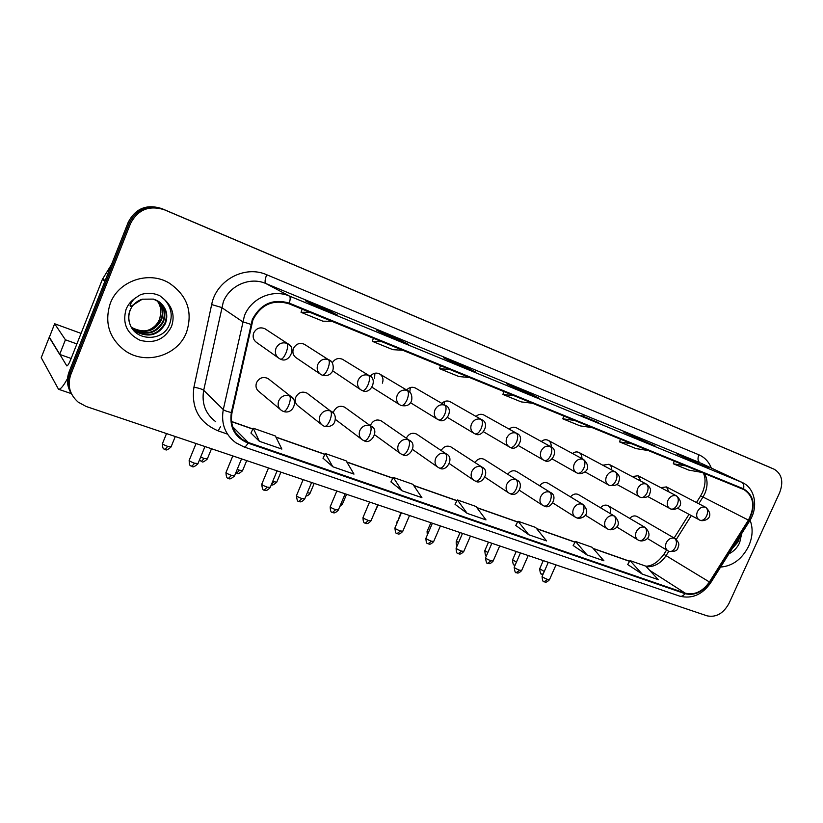 <?xml version="1.0" encoding="UTF-8"?>
<svg xmlns="http://www.w3.org/2000/svg" width="823" height="823" viewBox="0 0 823 823"><rect width="100%" height="100%" fill="white"/><g stroke="black" fill="none" stroke-linecap="round" stroke-linejoin="round"><path stroke-width="1.23" d="M307.997 393.867L306.917 393.075C302.216 391.048 298.512 392.396 295.827 397.128C294.541 400.966 295.436 404.021 298.512 406.274L321.505 424.503M345.495 407.786L344.6 407.148C340.053 405.235 336.463 406.593 333.84 411.222L333.346 412.889M335.383 419.411L361.462 439.143M381.851 421.314L381.111 420.8C376.708 418.979 373.231 420.337 370.659 424.863L370.401 425.563M417.127 434.441L416.5 434.03C412.251 432.291 408.866 433.649 406.356 438.093L406.325 438.155M269.327 379.557L268.02 378.539C263.144 376.389 259.327 377.747 256.57 382.582C255.284 386.45 256.21 389.546 259.348 391.871L280.098 409.278M305.066 344.714L304.376 344.281C299.685 342.409 296.054 343.798 293.472 348.438C292.144 352.522 293.163 355.711 296.527 358.026L320.034 373.93M332.626 370.813L360.453 389.536M265.829 329.323L264.955 328.758C260.099 326.782 256.354 328.171 253.721 332.914C252.394 337.039 253.443 340.29 256.889 342.677L278.143 357.727M451.364 447.208L450.829 446.858C446.94 445.243 443.72 446.447 441.169 450.469M484.593 459.594L484.14 459.316C480.57 457.804 477.515 458.864 474.964 462.516M516.865 471.641L516.484 471.404C513.192 469.984 510.281 470.941 507.76 474.264M548.211 483.348L547.892 483.152C544.836 481.825 542.069 482.679 539.59 485.724M578.682 494.726L578.404 494.561C575.565 493.306 572.931 494.088 570.504 496.897M610.028 513.449C611.242 509.972 610.594 507.369 608.063 505.651C605.409 504.478 602.899 505.188 600.533 507.781M637.115 516.556L636.909 516.433C634.42 515.332 632.023 515.98 629.718 518.387M343.078 359.641L342.533 359.312C338.325 357.583 334.889 358.766 332.235 362.85M382.386 383.168C383.734 379.146 382.767 376.039 379.496 373.868C376.029 372.346 372.942 373.138 370.237 376.245M415.677 388.189L415.327 387.983C412.169 386.573 409.278 387.242 406.644 389.979M450.335 401.83L450.058 401.665C447.156 400.359 444.441 400.935 441.889 403.383M483.975 415.07L483.749 414.936C481.074 413.732 478.502 414.226 476.044 416.428M516.628 427.919L516.443 427.816C513.953 426.695 511.536 427.127 509.17 429.133M551.071 446.858C551.42 443.854 550.453 441.684 548.18 440.326C545.865 439.266 543.571 439.657 541.308 441.488M581.84 458.565C582.077 455.757 581.131 453.72 579.011 452.475C576.851 451.488 574.68 451.827 572.489 453.504M611.726 469.984C611.88 467.33 610.964 465.427 608.969 464.275L602.786 465.201M640.778 481.116L638.092 475.756L632.208 476.579M669.017 491.959L666.414 486.918L660.807 487.658M444.595 401.49L444.307 404.782M410.286 387.551L409.823 392.18M374.887 373.231L374.568 378.405M540.629 484.51L540.32 485.354M110.303 303.337C104.212 322.462 109.047 338.191 124.798 350.536C145.527 365.618 177.871 355.711 186.502 332.317C193.066 311.824 187.274 295.395 169.137 283.03C148.757 270.613 118.574 280.736 110.303 303.337C104.212 322.462 109.047 338.191 124.798 350.536C145.527 365.618 177.871 355.711 186.502 332.317C193.066 311.824 187.274 295.395 169.137 283.03C148.757 270.613 118.574 280.736 110.303 303.337M720.588 567.068C732.707 566.09 742.068 559.105 748.683 546.122C752.716 536.874 753.179 528.243 750.082 520.218C753.179 528.243 752.716 536.874 748.683 546.122C742.068 559.105 732.707 566.09 720.588 567.068M252.959 319.766C261.076 304.459 273.102 299.14 289.048 303.81L744.126 489.695C753.878 496.464 755.308 506.598 748.416 520.095L709.426 581.984C702.533 591.686 694.468 595.41 685.23 593.157L248.258 442.476L242.209 439.431C233.454 432.836 230.049 423.907 232.004 412.652L252.959 319.766M252.322 319.519L231.335 412.539C229.257 427.24 234.812 437.435 248.001 443.103L685.003 593.671C694.468 595.975 702.729 592.159 709.796 582.221L748.776 520.342C755.998 505.97 754.269 495.456 743.57 488.821L289.315 303.152C272.979 298.368 260.644 303.821 252.322 319.519M770.904 467.803L163.067 209.186C147.883 204.413 136.639 209.001 129.345 222.951L69.924 373.251C67.208 380.648 67.836 387.705 71.817 394.443C67.836 387.705 67.208 380.648 69.924 373.251L129.345 222.951C136.639 209.001 147.883 204.413 163.067 209.186L770.904 467.803M692.801 461.487L708.582 467.989L676.948 454.039L708.582 467.989M692.184 461.199L692.513 460.458M638.432 439.091L655.077 445.953L623.268 431.89L655.077 445.953M639.317 439.451L639.666 438.659M583.589 416.489L583.949 415.677M337.337 315.034L327.143 309.746L305.333 300.755L315.24 305.93L337.471 315.096M326.762 310.672L327.143 309.746M408.527 344.364L397.036 338.582L376.502 330.116L387.777 335.815L408.681 344.426M396.655 339.477L397.036 338.582M475.54 371.975L462.917 365.751L443.556 357.768L456.014 363.931L475.704 372.047M462.547 366.626L462.917 365.751M538.726 398.013L525.125 391.409L506.824 383.868L520.331 390.431L538.9 398.085M524.755 392.252L525.125 391.409M779.648 492.648C783.702 481.815 781.901 474.017 774.258 469.264L164.374 209.783C149.117 204.989 137.832 209.608 130.497 223.619L70.778 374.64C67.208 385.38 69.667 394.536 78.154 402.108L86.137 406.469L707.06 615.841C716.103 617.682 723.427 613.495 729.044 603.3L779.648 492.648M573.178 545.515L587.036 554.949L603.917 560.802L592.159 547.295L575.514 541.441L573.158 545.556M627.682 564.537L642.259 574.104L658.266 579.659L645.808 566.152L630.006 560.597L627.661 564.578M390.935 481.897L401.943 490.745L421.911 497.668L412.899 484.305L393.271 477.412L390.915 481.939M323.007 458.185L332.801 466.754L353.983 474.099L346.144 460.849L325.342 453.535L322.986 458.226M250.953 433.032L259.348 441.272L281.857 449.08L275.355 435.974L253.278 428.217L250.933 433.073M515.723 525.455L528.757 534.734L546.575 540.917L535.619 527.43L518.058 521.257L515.702 525.496M467.155 513.367L486.002 519.899L475.961 506.464L457.403 499.942L455.047 504.324L467.155 513.367L457.403 499.942M514.066 395.709L502.904 394.443L503.871 391.542M532.594 403.27L521.226 401.902L502.904 394.443M449.955 369.527L439.513 368.653L440.521 365.669M469.583 377.541L458.915 376.543L439.513 368.653M381.954 341.751L372.346 341.319L373.395 338.253M402.786 350.259L392.91 349.682L372.346 341.319M309.695 312.246L301.043 312.308L302.134 309.15M331.844 321.289L322.894 321.196L301.043 312.308M574.619 420.43L562.819 418.825L563.755 415.996M592.128 427.59L580.164 425.882L562.819 418.825M631.889 443.823L619.554 441.9L620.449 439.153M648.473 450.593L635.984 448.586L619.554 441.9M686.145 465.983L673.337 463.791L674.202 461.106M701.865 472.402L688.923 470.139L673.337 463.791M401.943 490.745L393.271 477.412M332.801 466.754L325.342 453.535M259.348 441.272L253.278 428.217M528.757 534.734L518.058 521.257M587.036 554.949L575.514 541.441M642.259 574.104L630.006 560.597M767.694 466.404L161.771 208.589C146.659 203.837 135.466 208.404 128.213 222.292L69.091 371.873C66.385 379.228 67.013 386.265 70.973 392.962M130.085 310.528C128.511 314.787 128.398 319.098 129.736 323.47C134.777 341.236 162.162 341.926 169.013 325.599C173.025 316.094 171.523 307.421 164.507 299.593L159.868 295.776C153.562 292.885 147.091 292.535 140.445 294.727L135.342 298.049C132.842 299.428 127.616 307.874 131.474 306.012L142.338 299.191L153.387 299.099L159.857 302.329C166.503 308.09 168.355 315.188 165.413 323.614C158.602 335.156 148.901 337.914 136.32 331.875L131.351 327.153M158.16 301.167C162.923 306.794 164.003 313.1 161.411 320.096C154.703 331.484 145.146 334.189 132.729 328.223L131.464 327.307M157.882 301.002C162.46 306.598 163.479 312.822 160.917 319.674C154.23 331.031 144.683 333.737 132.297 327.78L131.31 327.081M159.24 301.876C164.754 307.596 166.143 314.252 163.396 321.844C156.637 333.305 147.008 336.041 134.509 330.033L132.256 328.295M158.973 301.691C164.291 307.391 165.598 313.964 162.892 321.402C156.154 332.852 146.545 335.578 134.067 329.581L132.05 328.048M160.012 302.453C166.133 308.214 167.758 315.116 164.898 323.161C158.109 334.694 148.428 337.44 135.867 331.412L132.904 329.005M139.426 300.313L133.902 304.325M157.039 300.539C159.724 303.913 160.989 307.864 160.845 312.39L159.827 318.542C157.296 324.972 152.615 329.097 145.774 330.918M160.845 312.39C160.958 307.977 159.641 304.006 156.915 300.477M732.233 548.581L737.953 541.987L740.196 535.948M67.517 378.518C63.474 385.987 60.47 389.567 58.505 389.258L41.232 357.686M49.38 337.204L66.817 365.906C67.712 365.803 68.988 363.756 70.644 359.744L102.443 279.244L111.527 264.502M79.409 337.553L79.07 338.407M81.055 333.397L54.647 323.768L65.418 339.796L76.889 343.932M54.647 323.768L49.277 337.471L59.668 354.404L71.148 358.468M65.418 339.796L59.668 354.404M748.416 520.095L702.996 497.01L704.766 493.718C707.914 486.218 707.801 479.459 704.437 473.451M698.778 503.717L702.996 497.01L700.476 496.156L696.464 502.524M227.487 434.112L218.188 430.902C199.217 422.765 191.131 408.187 193.93 387.17L211.665 304.561C216.212 280.139 244.925 264.841 266.693 274.738L698.881 454.8C697.441 458.627 697.801 461.281 699.962 462.742L265.757 283.482C250.099 276.569 229.627 285.334 223.29 301.959L203.693 390.297C201.47 403.424 205.472 413.887 215.708 421.705M698.881 454.8C704.673 457.321 708.819 461.734 711.319 468.04M700.826 463.133L742.469 482.597L700.826 463.133M248.001 443.103C246.468 445.85 245.141 447.136 244.019 446.94L235.831 442.753C225.06 434.565 220.883 423.516 223.28 409.597L244.41 315.826C251.19 298.152 272.866 288.76 289.357 296.023C290.437 296.877 290.426 299.253 289.315 303.152M250.809 324.344L242.579 321.7L221.593 307.483L211.665 304.561M685.003 593.671C683.368 595.801 681.65 596.634 679.839 596.181C692.071 599.123 702.348 594.659 710.671 582.797L710.66 582.818M709.796 582.221L710.671 582.797L749.516 521.154M193.93 387.17C198.868 388.106 202.119 389.145 203.693 390.297L223.28 409.597C224.494 410.605 227.179 411.582 231.335 412.539M748.776 520.342L749.578 521.041C758.446 507.554 755.349 488.42 742.469 482.597M743.57 488.821C744.208 485.549 743.55 483.348 741.574 482.206L289.357 296.023L265.757 283.482C264.636 282.32 264.944 279.409 266.693 274.738M773.97 469.141L767.509 466.332M164.374 209.783L161.771 208.589M130.497 223.619L128.213 222.292M70.778 374.64L69.091 371.873M220.492 426.705L218.188 430.902M685.23 593.157L649.697 570.36M646.384 566.78C654.244 567.078 660.818 563.354 666.105 555.618L668.842 551.276M709.426 581.984L663.863 554.321C658.019 562.232 652.011 566.193 645.839 566.183M676.3 539.435L691.289 515.61M248.258 442.476L232.683 426.767M231.541 421.643L252.846 429.122M275.983 437.239L324.91 454.409M346.894 462.125L392.828 478.245M413.774 485.601L456.971 500.754M476.929 507.76L517.626 522.049M536.689 528.736L575.071 542.213M593.301 548.602L629.564 561.337M286.918 343.314C282.083 341.977 278.452 343.623 276.014 348.242C274.584 352.614 275.684 356.05 279.295 358.55L280.664 359.209C282.299 359.322 284.089 357.192 286.034 352.82C287.875 347.913 288.163 344.744 286.918 343.314L287.875 343.777C296.908 347.46 289.099 363.817 280.664 359.209L280.417 359.085M165.073 449.42L167.686 446.375C163.89 444.965 162.182 443.967 162.553 443.371L166.524 433.577M290.56 346.246L287.875 343.777L264.955 328.758M171.153 446.694L167.686 446.375M191.831 466.302L194.598 463.246C190.679 461.796 188.92 460.746 189.29 460.108L196.059 443.535M289.521 395.781C284.758 394.556 281.178 396.223 278.76 400.77C277.382 404.865 278.349 408.136 281.641 410.574L283.462 411.479C285.077 411.613 286.816 409.607 288.678 405.451C290.488 400.606 290.776 397.375 289.521 395.781L290.848 396.419C298.235 399.628 293.646 414.957 283.462 411.479L283.102 411.284M198.024 463.514L194.598 463.246M293.749 399.69L290.848 396.419L268.02 378.539M328.418 359.569C323.758 358.293 320.219 359.918 317.812 364.445C316.382 368.766 317.431 372.14 320.96 374.568L322.256 375.185C323.995 375.339 325.836 373.282 327.78 369.002C329.591 364.178 329.797 361.03 328.418 359.569L329.303 359.98C333.994 361.626 334.21 370.628 331.412 372.706C329.591 375.257 326.536 376.08 322.256 375.185L321.978 375.051M201.419 461.446L204.125 458.483L200.668 457.043M331.062 361.338L304.376 344.281M207.396 458.771L204.125 458.483M368.519 375.278C364.003 374.043 360.556 375.648 358.18 380.103C356.76 384.372 357.768 387.684 361.204 390.03L362.429 390.606C364.28 390.822 366.173 388.826 368.107 384.629C369.877 379.887 370.011 376.769 368.519 375.278L369.332 375.648C378.096 379.074 370.617 395.071 362.429 390.606L362.141 390.472M236.736 473.122L239.524 470.242L237.23 469.357M370.535 376.481L342.533 359.312M242.61 470.519L239.524 470.242M407.272 390.452C402.91 389.269 399.556 390.863 397.211 395.235C395.791 399.453 396.748 402.704 400.101 404.978L401.264 405.523C403.208 405.78 405.142 403.846 407.066 399.731C408.815 395.061 408.887 391.974 407.272 390.452L408.023 390.802C412.755 392.365 412.683 401.49 410.111 403.126C408.609 405.502 405.657 406.305 401.264 405.523L400.101 404.978M276.847 481.939L276.734 482.216C270.932 487.319 271.785 483.739 271.364 484.654L273.936 481.681L272.773 481.26M408.877 391.347L379.496 373.868M280.921 472.145L276.734 482.216L273.936 481.681M444.77 405.132C440.531 403.99 437.26 405.574 434.956 409.875C433.536 414.041 434.451 417.22 437.713 419.421L438.824 419.946C440.861 420.244 442.836 418.372 444.749 414.329C446.467 409.741 446.478 406.675 444.77 405.132L445.449 405.451C454.45 409.01 445.891 424.545 438.824 419.946L437.713 419.421M306.794 493.995L307.308 492.771M446.076 405.832L415.327 387.983M310.148 493.039L307.391 492.802M228.568 478.328L231.428 475.365C227.549 473.925 225.769 472.875 226.109 472.227L232.806 455.921M330.486 410.944C325.877 409.772 322.39 411.418 320.013 415.882C318.635 419.946 319.561 423.156 322.781 425.522L324.509 426.376C326.227 426.551 328.017 424.606 329.869 420.532C331.648 415.759 331.854 412.57 330.486 410.944L331.7 411.521C335.095 413.794 336.082 417.271 334.673 421.932C334.056 423.824 331.257 427.487 324.509 426.376L324.128 426.17M234.658 475.612L231.428 475.365M333.922 413.63L306.917 393.075M264.245 490.014L267.187 487.134C263.339 485.704 261.56 484.654 261.848 483.986L268.493 467.958M370.072 425.594C365.618 424.473 362.213 426.098 359.867 430.491C358.489 434.513 359.384 437.671 362.542 439.955L364.178 440.768C365.998 440.984 367.83 439.091 369.671 435.1C371.43 430.419 371.564 427.25 370.072 425.594L371.194 426.129C380.031 430.213 370.803 445.243 364.178 440.768L363.776 440.552M270.232 487.37L267.187 487.134M372.891 427.559L344.6 407.148M298.893 501.361L301.928 498.573C298.111 497.143 296.321 496.094 296.568 495.415L303.152 479.644M408.352 439.77C404.042 438.69 400.729 440.305 398.414 444.615C397.036 448.597 397.89 451.693 400.976 453.915L402.54 454.677C404.453 454.944 406.325 453.113 408.157 449.193C409.885 444.585 409.947 441.437 408.352 439.77L409.381 440.254C418.135 444.245 409.062 459.121 402.54 454.677L402.108 454.461M304.798 498.789L301.928 498.573M410.698 441.272L381.111 420.8M135.342 298.049C131.073 300.879 127.987 304.644 126.073 309.335C122.195 323.46 126.865 333.778 140.075 340.28C154.282 343.921 164.744 339.354 171.472 326.597C175.032 316.155 172.707 307.154 164.507 299.593M728.972 553.766C733.653 551.523 737.213 547.83 739.661 542.686L741.698 533.561M104.819 281.466L102.443 279.244M49.205 337.368L41.171 357.851M102.762 278.596L105.097 280.756M481.044 419.339C476.939 418.249 473.75 419.812 471.476 424.04C470.056 428.145 470.931 431.273 474.11 433.412L475.18 433.906C477.299 434.246 479.305 432.425 481.218 428.454C482.906 423.948 482.844 420.903 481.044 419.339L481.681 419.627C490.549 423.104 482.196 438.433 475.18 433.906L474.11 433.412M482.144 419.905L450.058 401.665M342.543 503.841L340.907 503.902M516.165 433.093C512.194 432.044 509.077 433.598 506.834 437.754C505.415 441.807 506.258 444.873 509.344 446.94L510.373 447.424C512.564 447.794 514.612 446.035 516.515 442.136C518.171 437.692 518.058 434.678 516.165 433.093L516.762 433.361C525.64 436.848 517.111 451.95 510.373 447.424L509.344 446.94M517.111 433.567L483.749 414.936M550.196 446.416C546.338 445.408 543.303 446.94 541.081 451.035C539.672 455.037 540.464 458.041 543.478 460.057L544.476 460.51C546.729 460.921 548.807 459.213 550.7 455.386C552.336 451.014 552.171 448.031 550.196 446.416L550.741 446.673C559.414 449.996 551.4 464.913 544.476 460.51L543.478 460.057M397.478 521.988L400.904 512.606M551.019 446.827L516.443 427.816M332.574 512.4L335.681 509.684C331.895 508.254 330.105 507.205 330.301 506.526L336.833 491.002M445.397 453.483C441.221 452.444 437.98 454.039 435.696 458.288C434.328 462.217 435.141 465.262 438.155 467.423L439.657 468.143C441.653 468.441 443.566 466.662 445.387 462.814C447.084 458.288 447.095 455.17 445.397 453.483L446.344 453.926C454.954 457.773 446.231 472.495 439.657 468.143L439.215 467.917M338.387 509.879L335.681 509.684M447.383 454.677L416.5 434.03M365.319 523.119L368.498 520.475C364.743 519.066 362.943 518.006 363.097 517.317L369.568 502.04M481.26 466.754C477.206 465.756 474.048 467.341 471.795 471.517C470.417 475.406 471.209 478.4 474.151 480.488L475.601 481.177C477.669 481.517 479.614 479.788 481.424 476.003C483.101 471.548 483.039 468.462 481.26 466.754L482.134 467.166C490.765 471.013 481.897 485.539 475.601 481.177L475.128 480.951M371.05 520.671L368.498 520.475M482.967 467.742L450.829 446.858M397.17 533.551L400.41 530.979C396.686 529.57 394.875 528.52 394.989 527.821L401.408 512.78M515.99 479.614C512.06 478.647 508.984 480.221 506.752 484.325C505.384 488.173 506.135 491.115 509.005 493.142L510.404 493.81C512.544 494.17 514.519 492.493 516.33 488.78C517.965 484.397 517.852 481.332 515.99 479.614L516.803 479.994C524.714 483.255 517.996 497.73 510.404 493.81L509.91 493.563M402.828 531.164L400.41 530.979M517.472 480.437L484.14 459.316M583.168 459.337C579.433 458.36 576.46 459.882 574.269 463.905C572.87 467.855 573.631 470.807 576.553 472.762L577.52 473.204C579.845 473.647 581.943 471.98 583.826 468.225C585.441 463.925 585.225 460.962 583.168 459.337L583.682 459.563C593.959 469.758 581.573 475.272 577.52 473.204L576.553 472.762M428.382 532.543L427.168 531.319L430.871 522.708M615.151 471.857C611.52 470.91 608.619 472.423 606.458 476.383C605.059 480.282 605.779 483.183 608.629 485.086L609.565 485.508C611.952 485.981 614.081 484.366 615.943 480.673C617.538 476.435 617.271 473.492 615.151 471.857L615.625 472.073C621.386 477.175 619.39 478.965 618.752 481.825C618.196 484.726 615.141 485.951 609.565 485.508L584.947 471.857M458.493 542.717L456.395 541.03L460.067 532.553M646.178 484.006C642.65 483.101 639.81 484.593 637.681 488.492C636.282 492.339 636.971 495.189 639.738 497.041L640.654 497.452C643.092 497.946 645.242 496.372 647.104 492.74C648.668 488.574 648.359 485.663 646.178 484.006L646.621 484.212C652.392 489.356 650.335 491.012 649.759 493.79C649.337 496.608 646.302 497.833 640.654 497.452L616.725 484.346M487.823 552.593L484.87 550.505L488.512 542.151M676.28 495.796C672.854 494.921 670.087 496.403 667.978 500.25C666.589 504.036 667.237 506.834 669.932 508.635L670.827 509.036C673.317 509.56 675.488 508.038 677.339 504.458C678.872 500.343 678.522 497.462 676.28 495.796L676.701 495.981C686.804 506.145 674.665 510.908 670.827 509.036L647.567 496.444M516.412 562.181L512.626 559.733L516.237 551.492M514.622 565.031L514.992 565.226C515.157 563.868 513.089 567.901 512.554 559.907M705.517 507.246C702.184 506.402 699.478 507.873 697.39 511.659C696.011 515.393 696.628 518.14 699.262 519.899L700.126 520.29C702.667 520.836 704.848 519.354 706.69 515.836C708.212 511.783 707.821 508.923 705.517 507.246L705.908 507.421C715.969 517.657 703.871 522.07 700.126 520.29L677.504 508.172M544.27 571.491L539.693 568.734L543.273 560.617M541.657 573.97L543.139 574.043M428.155 543.705L431.458 541.205C427.765 539.795 425.954 538.746 426.016 538.036L432.384 523.222M549.641 492.072C545.834 491.146 542.83 492.699 540.629 496.742C539.26 500.549 539.981 503.429 542.779 505.404L544.137 506.042C546.338 506.433 548.344 504.808 550.145 501.156C551.76 496.835 551.595 493.81 549.641 492.072L550.412 492.421C558.735 496.002 550.649 510.219 544.137 506.042L543.622 505.795M433.742 541.38L431.458 541.205M550.957 492.782L516.484 471.404M458.318 553.581L461.682 551.143C458.01 549.754 456.189 548.694 456.209 547.984L462.526 533.386M582.273 504.149C578.579 503.254 575.637 504.797 573.477 508.779C572.108 512.534 572.787 515.373 575.524 517.297L576.841 517.904C579.104 518.325 581.131 516.741 582.921 513.161C584.515 508.902 584.299 505.898 582.273 504.149L582.993 504.478C592.642 514.426 580.956 519.827 576.841 517.904L576.316 517.657M463.843 551.317L461.682 551.143M487.689 563.199L491.105 560.833C487.463 559.445 485.642 558.385 485.611 557.665L491.876 543.283M613.927 515.877C610.337 515.013 607.467 516.535 605.327 520.445C603.959 524.169 604.617 526.957 607.281 528.819L608.557 529.415C610.882 529.858 612.929 528.325 614.709 524.796C616.283 520.609 616.026 517.626 613.927 515.877L614.596 516.175C624.225 526.195 612.569 531.236 608.557 529.415L608.022 529.158M493.142 560.988L491.105 560.833M516.299 572.571L519.755 570.257C516.144 568.878 514.313 567.819 514.252 567.098L520.465 552.922M644.646 527.245C641.148 526.411 638.35 527.924 636.241 531.781C634.872 535.444 635.5 538.191 638.103 540.011L639.348 540.577C641.714 541.05 643.792 539.559 645.561 536.082C647.104 531.956 646.806 529.014 644.646 527.245L645.273 527.522C654.882 537.625 643.247 542.316 639.348 540.577L638.792 540.32M521.689 570.411L519.755 570.257M645.582 527.718L608.063 505.651M544.168 581.696L547.676 579.454C544.096 578.075 542.254 577.016 542.151 576.285L548.313 562.315M674.469 538.283C671.074 537.481 668.327 538.983 666.239 542.779C664.891 546.4 665.478 549.095 668.019 550.865L669.233 551.42C671.65 551.914 673.739 550.464 675.498 547.048C677.031 542.985 676.681 540.063 674.469 538.283L675.055 538.551C680.683 543.952 678.471 545.351 677.926 548.005C677.463 550.628 674.572 551.77 669.233 551.42L668.667 551.163M549.517 579.598L547.676 579.454M675.313 538.705L636.909 516.433M702.482 492.442L700.589 495.971M244.019 446.94L679.839 596.181M242.209 439.431L235.543 432.651M231.52 421.479L252.908 428.978M275.89 437.044L324.972 454.275M346.781 461.929L392.9 478.122M413.64 485.405L457.032 500.631M476.784 507.565L517.688 521.926M536.524 528.541L575.143 542.09M593.126 548.406L629.636 561.224M663.883 554.301L666.589 550.001M674.13 538.016L689.005 514.375M702.544 492.308C705.578 484.51 705.836 478.07 703.336 473.009M538.767 398.023L520.301 390.421M475.571 371.986L455.993 363.92M408.558 344.374L387.756 335.805M337.368 315.044L315.219 305.919M598.455 422.611L581.017 415.43M162.419 443.7C162.656 451.045 164.497 448.226 165.279 449.574C165.845 448.576 164.693 452.455 171.019 447.012L175.278 436.529M189.156 460.458C189.362 467.937 191.203 465.057 192.068 466.466C192.592 465.448 191.502 469.388 197.88 463.863L204.958 446.539M199.454 460.026L201.645 461.6C202.191 460.613 201.049 464.439 207.262 459.09L211.501 448.741M235.851 472.721L236.983 473.287C237.497 472.309 236.376 476.075 242.487 470.818L246.705 460.613M372.078 387.294L399.484 404.587M306.002 495.899C307.205 496.104 308.543 495.24 310.034 493.306L314.201 483.368M410.461 402.694L437.208 419.123M225.975 472.556C226.356 480.838 228.794 477.155 228.825 478.502C229.329 477.494 228.249 481.383 234.524 475.941L241.551 458.874M261.714 484.305C262.918 493.481 264.317 488.502 264.512 490.189C264.749 489.695 265.634 492.401 270.098 487.679L277.094 470.859M296.445 495.713C297.576 504.777 298.986 499.87 299.191 501.546C299.346 501.042 300.282 503.727 304.675 499.077L311.608 482.494M374.702 434.832L400.071 453.267M129.736 323.47C128.234 319.273 128.295 314.952 129.921 310.528L131.67 307.133C134.344 303.214 137.894 300.57 142.328 299.181M156.679 300.354L153.387 299.099M71.334 393.62L58.505 389.258M339.848 506.423L342.44 504.088L346.576 494.284M447.599 417.518L473.698 433.165M373.107 515.826L378.076 504.911M483.574 431.818L509.005 446.745M397.077 521.566L396.809 523.562M518.418 445.613L543.19 459.892M330.177 506.803C330.486 514.848 332.821 511.258 332.893 512.585C333.058 512.071 333.871 514.745 338.274 510.157L345.166 493.81M412.693 449.553L437.394 466.888M362.984 517.585C363.282 525.558 365.577 521.998 365.649 523.315C365.803 522.811 366.605 525.444 370.936 520.928L377.788 504.818M449.44 463.668L473.503 480.046M394.886 528.068C395.925 536.874 397.272 532.1 397.509 533.746C397.663 533.242 398.435 535.845 402.725 531.411L409.525 515.517M485.014 477.247L508.46 492.782M427.086 531.524L427.291 535.073M548.18 440.326L583.682 459.563M552.192 458.956L576.316 472.628M456.312 541.236C456.014 543.653 456.312 545.135 457.207 545.68M579.011 452.475L615.625 472.073M484.788 550.69C485.148 554.836 485.704 556.502 486.475 555.7M608.969 464.275L646.621 484.212M638.092 475.756L676.701 495.981M539.621 568.888C540.906 577.664 541.956 572.448 542.038 574.166L543.005 574.351M666.414 486.918L705.908 507.421M425.913 538.273C426.191 546.102 428.392 542.583 428.516 543.9C428.66 543.406 429.421 545.968 433.639 541.606L440.398 525.928M519.478 490.333L542.306 505.106M456.117 548.2C456.395 555.967 458.545 552.47 458.689 553.786C458.823 553.293 459.573 555.823 463.75 551.533L470.458 536.061M547.892 483.152L582.993 504.478M552.891 502.956L575.123 517.039M485.529 557.871C486.722 566.852 487.988 561.687 488.08 563.405C488.193 562.911 488.934 565.422 493.059 561.193L499.715 545.927M578.404 494.561L614.596 516.175M585.297 515.167L606.932 528.603M514.169 567.284C515.424 576.316 516.618 571.028 516.69 572.777C516.751 572.283 517.544 574.773 521.607 570.606L528.222 555.535M616.746 526.967L637.804 539.826M542.079 576.46C542.696 584.762 544.764 580.493 544.579 581.912C544.651 581.408 545.351 583.888 549.435 579.773L555.998 564.907M647.269 538.396L667.762 550.71"/></g></svg>
